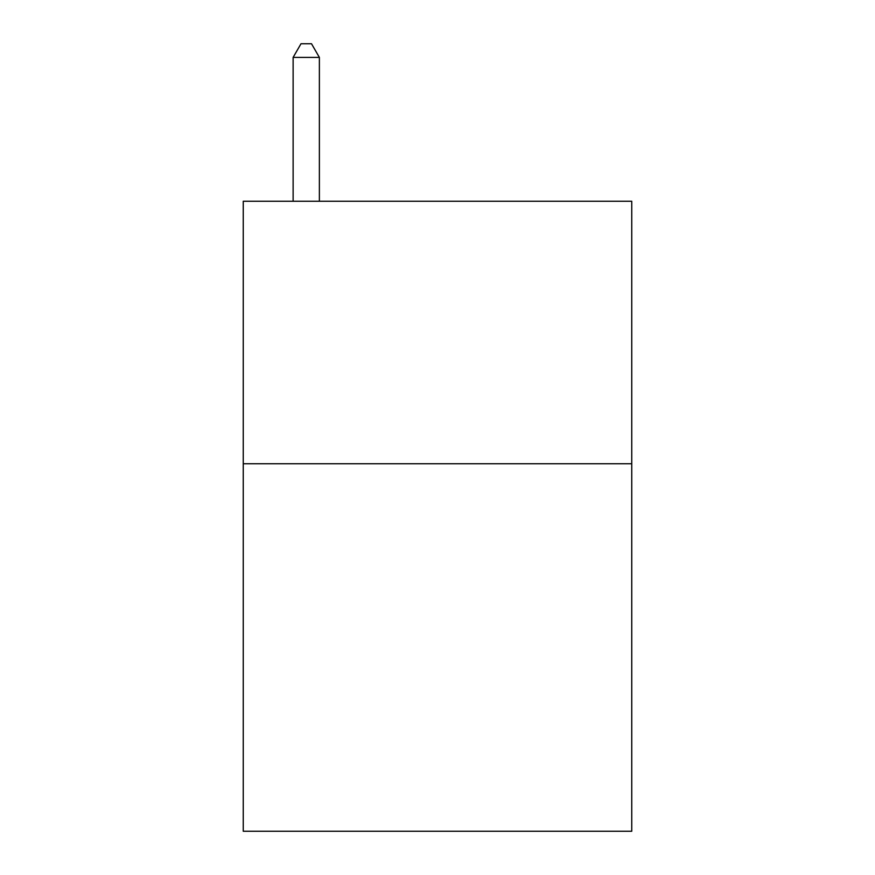 <?xml version="1.0" encoding="UTF-8"?>
<svg xmlns="http://www.w3.org/2000/svg" width="875" height="875" viewBox="0 0 875 875"><rect width="100%" height="100%" fill="white"/><g stroke="black" fill="none" stroke-linecap="round" stroke-linejoin="round"><path stroke-width="1.31" d="M631.75 463.75L631.75 831.25L243.25 831.25L243.25 201.25L631.75 201.25L631.75 463.75L243.25 463.75M319.375 201.25L319.375 57.4L293.125 57.4L293.125 201.25M293.125 57.4L301 43.75L311.5 43.75L319.375 57.4"/></g></svg>
